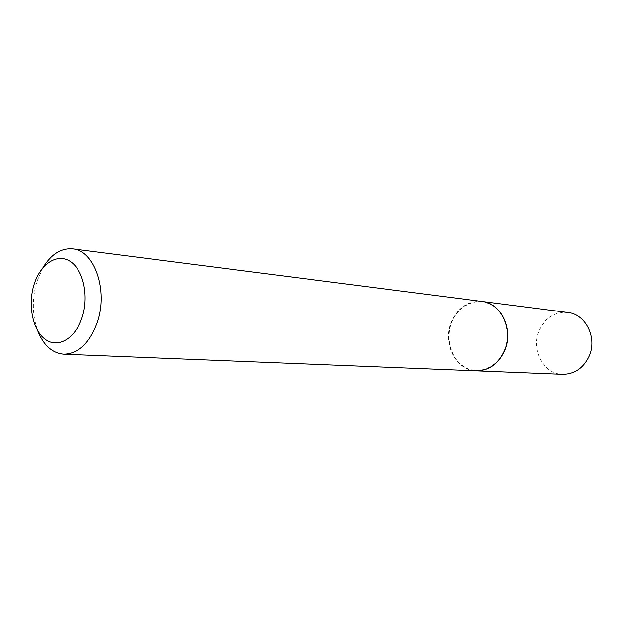 <?xml version="1.0" encoding="UTF-8"?>
<svg xmlns="http://www.w3.org/2000/svg" width="623" height="623" viewBox="0 0 623 623"><rect width="100%" height="100%" fill="white"/><g stroke="black" fill="none" stroke-linecap="round" stroke-linejoin="round"><path stroke-width="0.47" stroke-dasharray="3.12 2.34" d="M567.826 312.473C554.75 311.695 545.148 317.761 539.035 330.673C530.508 349.519 543.505 374.127 562.624 374.267M482.077 301.47C468.169 300.745 457.952 307.598 451.426 322.044C442.291 343.133 455.888 370.576 476.245 370.786M504.466 350.274C511.6 333.243 504.801 311.5 490.394 304.398C476.097 297.031 458.139 305.589 451.683 322.184C445.024 338.671 451.099 359.564 465.038 367.22C478.877 375.132 497.551 367.422 504.466 350.274M481.984 301.454C468.037 300.683 457.788 307.536 451.231 322.021C442.081 343.156 455.756 370.654 476.151 370.778M42.917 267.742L37.014 281.222C31.929 298.44 32.131 314.903 37.621 330.611"/><path stroke-width="0.93" d="M476.245 370.786L562.624 374.267C574.531 374.158 583.369 368.131 589.132 356.192C597.582 337.892 585.698 314.031 567.826 312.473L482.077 301.47M476.338 370.786C489.047 370.646 498.517 363.855 504.747 350.422C513.882 329.824 501.235 303.089 482.171 301.477M37.621 330.611C43.446 345.251 52.168 353.101 63.772 354.152L476.151 370.778C488.86 370.638 498.33 363.848 504.568 350.414C513.702 329.808 501.048 303.066 481.984 301.454L72.634 248.904C61.015 248.001 51.109 254.285 42.917 267.742M63.772 354.152C78.373 353.771 89.525 343.242 97.227 322.566C108.542 290.754 94.486 250.329 72.634 248.904M82.072 317.543C89.144 296.361 83.357 269.704 70.212 261.426C57.16 252.837 40.448 263.926 34.109 284.399C27.591 304.748 32.583 330.143 45.191 339.27C57.69 348.701 75.196 338.865 82.072 317.543"/></g></svg>
